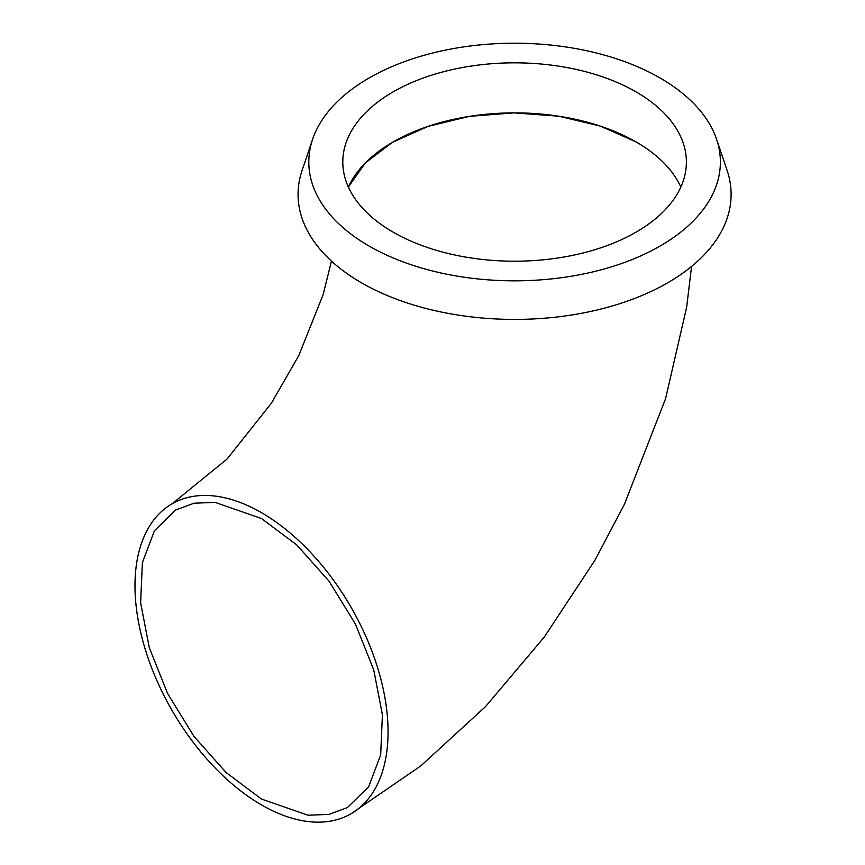 <?xml version="1.0" encoding="UTF-8"?>
<svg xmlns="http://www.w3.org/2000/svg" width="865" height="865" viewBox="0 0 865 865"><rect width="100%" height="100%" fill="white"/><g stroke="black" fill="none" stroke-linecap="round" stroke-linejoin="round"><path stroke-width="1.3" d="M680.831 187.035A171.789 99.183 0 0 0 655.129 155.008L649.95 150.975A171.789 99.183 0 0 0 636.067 141.925A171.789 99.183 0 0 0 469.565 116.343A171.789 99.183 0 0 0 348.357 187.035L365.311 162.966L392.45 142.303L428.013 126.387L469.565 116.332L514.199 112.872L558.779 116.202L600.321 126.106L636.067 141.925M261.522 518.535L296.803 544.95L329.024 581.172L355.429 624.043L373.734 669.878L382.406 714.793L380.665 754.907L368.663 786.761L347.416 807.575L329.046 814.387L308.091 815.241L261.522 799.065L226.187 772.607L194.009 736.439L167.615 693.568L149.288 647.68L140.627 602.743L142.379 562.628L154.403 530.807L175.627 510.026L193.987 503.225L215.05 502.37L261.522 518.535M261.522 804.915A178.947 103.313 60 0 1 144.617 647.225A178.947 103.313 60 0 1 172.049 503.83A178.947 103.313 60 0 1 261.522 512.686A178.947 103.313 60 0 1 378.427 670.386A178.947 103.313 60 0 1 350.995 813.781A178.947 103.313 60 0 1 261.522 804.915M636.067 91.885A171.789 99.183 0 0 0 448.849 70.389A171.789 99.183 0 0 0 342.8 162.025A171.789 99.183 0 0 0 393.121 232.155A171.789 99.183 0 0 0 580.339 253.65A171.789 99.183 0 0 0 686.388 162.025A171.789 99.183 0 0 0 636.067 91.885M369.074 246.038A205.794 118.808 0 0 0 611.263 266.907A205.794 118.808 0 0 0 716.577 139.276A205.794 118.808 0 0 0 660.114 78.012A205.794 118.808 0 0 0 454.493 48.386A205.794 118.808 0 0 0 312.611 139.276A205.794 118.808 0 0 0 369.074 246.038M312.611 139.276L302.069 170.47A216.531 125.014 0 0 0 361.483 282.801A216.531 125.014 0 0 0 616.312 304.761A216.531 125.014 0 0 0 727.119 170.47L716.577 139.276M655.129 155.008A171.789 99.183 0 0 0 649.95 150.975M172.049 503.83L227.095 459.001L271.394 403.198L298.793 355.569L323.164 294.543L331.457 261.1M350.995 813.781L420.898 765.828L485.535 706.597L544.236 637.127L595.088 560.001L624.422 504.284L665.596 398.614L686.659 307.14L691.557 266.442"/></g></svg>
